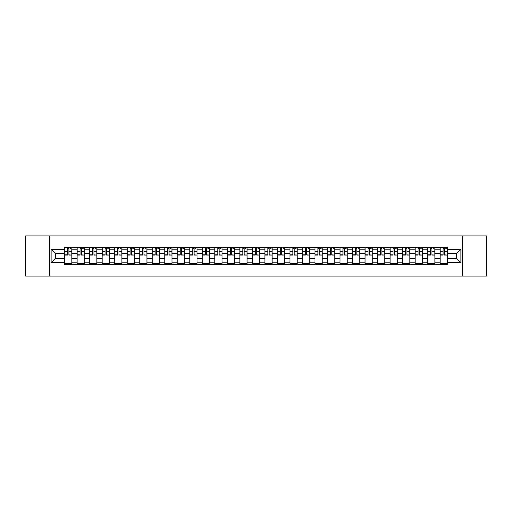 <?xml version="1.0" encoding="UTF-8"?>
<svg xmlns="http://www.w3.org/2000/svg" width="512" height="512" viewBox="0 0 512 512"><rect width="100%" height="100%" fill="white"/><g stroke="black" fill="none" stroke-linecap="round" stroke-linejoin="round"><path stroke-width="0.77" d="M462.483 276.064L486.4 276.064L486.4 235.936L25.6 235.936L25.6 276.064L462.483 276.064L462.483 235.936M77.12 264.627L77.12 249.818L71.827 249.818L71.827 264.627M71.827 249.818L71.827 247.373M77.12 249.818L77.12 247.373M84.346 247.373L84.346 264.627M89.638 264.627L89.638 247.373M96.864 247.373L96.864 264.627M102.157 264.627L102.157 247.373M109.382 247.373L109.382 264.627M114.675 264.627L114.675 247.373M121.901 247.373L121.901 264.627M127.2 264.627L127.2 247.373M134.419 247.373L134.419 264.627M139.718 264.627L139.718 247.373M146.938 247.373L146.938 264.627M152.237 264.627L152.237 247.373M159.456 247.373L159.456 264.627M164.755 264.627L164.755 247.373M171.974 247.373L171.974 264.627M177.274 264.627L177.274 247.373M184.499 247.373L184.499 264.627M189.792 264.627L189.792 247.373M197.018 247.373L197.018 264.627M202.31 264.627L202.31 247.373M209.536 247.373L209.536 264.627M214.829 264.627L214.829 247.373M222.054 247.373L222.054 264.627M227.354 264.627L227.354 247.373M234.573 247.373L234.573 264.627M239.872 264.627L239.872 247.373M247.091 247.373L247.091 264.627M252.39 264.627L252.39 247.373M259.61 247.373L259.61 264.627M264.909 264.627L264.909 247.373M272.128 247.373L272.128 264.627M277.427 264.627L277.427 247.373M284.646 247.373L284.646 264.627M289.946 264.627L289.946 247.373M297.171 247.373L297.171 264.627M302.464 264.627L302.464 247.373M309.69 247.373L309.69 264.627M314.982 264.627L314.982 247.373M322.208 247.373L322.208 264.627M327.501 264.627L327.501 247.373M334.726 247.373L334.726 264.627M340.026 264.627L340.026 247.373M347.245 247.373L347.245 264.627M352.544 264.627L352.544 247.373M359.763 247.373L359.763 264.627M365.062 264.627L365.062 247.373M372.282 247.373L372.282 264.627M377.581 264.627L377.581 247.373M384.8 247.373L384.8 264.627M390.099 264.627L390.099 247.373M397.325 247.373L397.325 264.627M402.618 264.627L402.618 247.373M409.843 247.373L409.843 264.627M415.136 264.627L415.136 247.373M422.362 247.373L422.362 264.627M427.654 264.627L427.654 247.373M434.88 247.373L434.88 264.627M440.173 264.627L440.173 247.373M440.173 258.49L434.88 258.49M427.654 258.49L422.362 258.49M415.136 258.49L409.843 258.49M402.618 258.49L397.325 258.49M390.099 258.49L384.8 258.49M377.581 258.49L372.282 258.49M365.062 258.49L359.763 258.49M352.544 258.49L347.245 258.49M340.026 258.49L334.726 258.49M327.501 258.49L322.208 258.49M314.982 258.49L309.69 258.49M302.464 258.49L297.171 258.49M289.946 258.49L284.646 258.49M277.427 258.49L272.128 258.49M264.909 258.49L259.61 258.49M252.39 258.49L247.091 258.49M239.872 258.49L234.573 258.49M227.354 258.49L222.054 258.49M214.829 258.49L209.536 258.49M202.31 258.49L197.018 258.49M189.792 258.49L184.499 258.49M177.274 258.49L171.974 258.49M164.755 258.49L159.456 258.49M152.237 258.49L146.938 258.49M139.718 258.49L134.419 258.49M127.2 258.49L121.901 258.49M114.675 258.49L109.382 258.49M102.157 258.49L96.864 258.49M89.638 258.49L84.346 258.49M77.12 258.49L71.827 258.49M440.173 253.51L434.88 253.51M427.654 253.51L422.362 253.51M415.136 253.51L409.843 253.51M402.618 253.51L397.325 253.51M390.099 253.51L384.8 253.51M377.581 253.51L372.282 253.51M365.062 253.51L359.763 253.51M352.544 253.51L347.245 253.51M340.026 253.51L334.726 253.51M327.501 253.51L322.208 253.51M314.982 253.51L309.69 253.51M302.464 253.51L297.171 253.51M289.946 253.51L284.646 253.51M277.427 253.51L272.128 253.51M264.909 253.51L259.61 253.51M252.39 253.51L247.091 253.51M239.872 253.51L234.573 253.51M227.354 253.51L222.054 253.51M214.829 253.51L209.536 253.51M202.31 253.51L197.018 253.51M189.792 253.51L184.499 253.51M177.274 253.51L171.974 253.51M164.755 253.51L159.456 253.51M152.237 253.51L146.938 253.51M139.718 253.51L134.419 253.51M127.2 253.51L121.901 253.51M114.675 253.51L109.382 253.51M102.157 253.51L96.864 253.51M89.638 253.51L84.346 253.51M77.12 253.51L71.827 253.51M55.373 258.49L64.602 258.49L64.602 253.51L55.373 253.51L55.373 258.49L51.117 262.739L51.117 249.261L64.602 249.261L64.602 253.51M447.398 253.51L447.398 258.49L456.627 258.49L456.627 253.51L447.398 253.51L447.398 247.373L64.602 247.373L64.602 249.261M447.398 249.261L460.883 249.261L460.883 262.739L447.398 262.739L447.398 258.49M64.602 258.49L64.602 264.627L447.398 264.627L447.398 262.739M64.602 262.739L51.117 262.739M49.517 276.064L49.517 235.936M71.827 263.424L64.602 263.424M67.533 248.576L68.896 248.576M84.346 263.424L77.12 263.424M80.051 248.576L81.414 248.576M96.864 263.424L89.638 263.424M92.57 248.576L93.933 248.576M109.382 263.424L102.157 263.424M105.088 248.576L106.451 248.576M121.901 263.424L114.675 263.424M117.606 248.576L118.97 248.576M134.419 263.424L127.2 263.424M130.125 248.576L131.488 248.576M146.938 263.424L139.718 263.424M142.643 248.576L144.013 248.576M159.456 263.424L152.237 263.424M155.168 248.576L156.531 248.576M171.974 263.424L164.755 263.424M167.686 248.576L169.05 248.576M184.499 263.424L177.274 263.424M180.205 248.576L181.568 248.576M197.018 263.424L189.792 263.424M192.723 248.576L194.086 248.576M209.536 263.424L202.31 263.424M205.242 248.576L206.605 248.576M222.054 263.424L214.829 263.424M217.76 248.576L219.123 248.576M234.573 263.424L227.354 263.424M230.278 248.576L231.642 248.576M247.091 263.424L239.872 263.424M242.797 248.576L244.16 248.576M259.61 263.424L252.39 263.424M255.315 248.576L256.685 248.576M272.128 263.424L264.909 263.424M267.84 248.576L269.203 248.576M284.646 263.424L277.427 263.424M280.358 248.576L281.722 248.576M297.171 263.424L289.946 263.424M292.877 248.576L294.24 248.576M309.69 263.424L302.464 263.424M305.395 248.576L306.758 248.576M322.208 263.424L314.982 263.424M317.914 248.576L319.277 248.576M334.726 263.424L327.501 263.424M330.432 248.576L331.795 248.576M347.245 263.424L340.026 263.424M342.95 248.576L344.314 248.576M359.763 263.424L352.544 263.424M355.469 248.576L356.832 248.576M372.282 263.424L365.062 263.424M367.987 248.576L369.357 248.576M384.8 263.424L377.581 263.424M380.512 248.576L381.875 248.576M397.325 263.424L390.099 263.424M393.03 248.576L394.394 248.576M409.843 263.424L402.618 263.424M405.549 248.576L406.912 248.576M422.362 263.424L415.136 263.424M418.067 248.576L419.43 248.576M434.88 263.424L427.654 263.424M430.586 248.576L431.949 248.576M447.398 263.424L440.173 263.424M443.104 248.576L444.467 248.576M51.117 249.261L55.373 253.51M456.627 258.49L460.883 262.739M456.627 253.51L460.883 249.261M68.896 254.803L71.782 255.078L68.896 255.078L68.896 247.456L71.782 247.456L70.182 247.456M71.782 254.803L71.782 247.456M67.533 248.499L68.896 248.499M70.182 248.499L70.739 248.499M70.061 247.456L64.64 247.456L64.64 255.078L67.533 255.078L67.533 247.456L66.368 247.456M81.414 254.803L84.301 255.078L81.414 255.078L81.414 247.456L84.301 247.456L82.701 247.456M84.301 254.803L84.301 247.456M80.051 248.499L81.414 248.499M82.701 248.499L83.258 248.499M82.579 247.456L77.158 247.456L77.158 255.078L80.051 255.078L80.051 247.456L78.886 247.456M93.933 254.803L96.826 255.078L93.933 255.078L93.933 247.456L96.826 247.456L95.219 247.456M96.826 254.803L96.826 247.456M92.57 248.499L93.933 248.499M95.219 248.499L95.782 248.499M95.098 247.456L89.683 247.456L89.683 255.078L92.57 255.078L92.57 247.456L91.405 247.456M106.451 254.803L109.344 255.078L106.451 255.078L106.451 247.456L109.344 247.456L107.738 247.456M109.344 254.803L109.344 247.456M105.088 248.499L106.451 248.499M107.738 248.499L108.301 248.499M107.616 247.456L102.202 247.456L102.202 255.078L105.088 255.078L105.088 247.456L103.923 247.456M118.97 254.803L121.862 255.078L118.97 255.078L118.97 247.456L121.862 247.456L120.256 247.456M121.862 254.803L121.862 247.456M117.606 248.499L118.97 248.499M120.256 248.499L120.819 248.499M120.134 247.456L114.72 247.456L114.72 255.078L117.606 255.078L117.606 247.456L116.442 247.456M131.488 254.803L134.381 255.078L131.488 255.078L131.488 247.456L134.381 247.456L132.774 247.456M134.381 254.803L134.381 247.456M130.125 248.499L131.488 248.499M132.774 248.499L133.338 248.499M132.653 247.456L127.238 247.456L127.238 255.078L130.125 255.078L130.125 247.456L128.96 247.456M144.013 254.803L146.899 255.078L144.013 255.078L144.013 247.456L146.899 247.456L145.293 247.456M146.899 254.803L146.899 247.456M142.643 248.499L144.013 248.499M145.293 248.499L145.856 248.499M145.171 247.456L139.757 247.456L139.757 255.078L142.643 255.078L142.643 247.456L141.485 247.456M156.531 254.803L159.418 255.078L156.531 255.078L156.531 247.456L159.418 247.456L157.811 247.456M159.418 254.803L159.418 247.456M155.168 248.499L156.531 248.499M157.811 248.499L158.374 248.499M157.69 247.456L152.275 247.456L152.275 255.078L155.168 255.078L155.168 247.456L154.003 247.456M169.05 254.803L171.936 255.078L169.05 255.078L169.05 247.456L171.936 247.456L170.33 247.456M171.936 254.803L171.936 247.456M167.686 248.499L169.05 248.499M170.33 248.499L170.893 248.499M170.214 247.456L164.794 247.456L164.794 255.078L167.686 255.078L167.686 247.456L166.522 247.456M181.568 254.803L184.454 255.078L181.568 255.078L181.568 247.456L184.454 247.456L182.854 247.456M184.454 254.803L184.454 247.456M180.205 248.499L181.568 248.499M182.854 248.499L183.411 248.499M182.733 247.456L177.312 247.456L177.312 255.078L180.205 255.078L180.205 247.456L179.04 247.456M194.086 254.803L196.973 255.078L194.086 255.078L194.086 247.456L196.973 247.456L195.373 247.456M196.973 254.803L196.973 247.456M192.723 248.499L194.086 248.499M195.373 248.499L195.93 248.499M195.251 247.456L189.83 247.456L189.83 255.078L192.723 255.078L192.723 247.456L191.558 247.456M206.605 254.803L209.498 255.078L206.605 255.078L206.605 247.456L209.498 247.456L207.891 247.456M209.498 254.803L209.498 247.456M205.242 248.499L206.605 248.499M207.891 248.499L208.454 248.499M207.77 247.456L202.355 247.456L202.355 255.078L205.242 255.078L205.242 247.456L204.077 247.456M219.123 254.803L222.016 255.078L219.123 255.078L219.123 247.456L222.016 247.456L220.41 247.456M222.016 254.803L222.016 247.456M217.76 248.499L219.123 248.499M220.41 248.499L220.973 248.499M220.288 247.456L214.874 247.456L214.874 255.078L217.76 255.078L217.76 247.456L216.595 247.456M231.642 254.803L234.534 255.078L231.642 255.078L231.642 247.456L234.534 247.456L232.928 247.456M234.534 254.803L234.534 247.456M230.278 248.499L231.642 248.499M232.928 248.499L233.491 248.499M232.806 247.456L227.392 247.456L227.392 255.078L230.278 255.078L230.278 247.456L229.114 247.456M244.16 254.803L247.053 255.078L244.16 255.078L244.16 247.456L247.053 247.456L245.446 247.456M247.053 254.803L247.053 247.456M242.797 248.499L244.16 248.499M245.446 248.499L246.01 248.499M245.325 247.456L239.91 247.456L239.91 255.078L242.797 255.078L242.797 247.456L241.632 247.456M256.685 254.803L259.571 255.078L256.685 255.078L256.685 247.456L259.571 247.456L257.965 247.456M259.571 254.803L259.571 247.456M255.315 248.499L256.685 248.499M257.965 248.499L258.528 248.499M257.843 247.456L252.429 247.456L252.429 255.078L255.315 255.078L255.315 247.456L254.157 247.456M269.203 254.803L272.09 255.078L269.203 255.078L269.203 247.456L272.09 247.456L270.483 247.456M272.09 254.803L272.09 247.456M267.84 248.499L269.203 248.499M270.483 248.499L271.046 248.499M270.368 247.456L264.947 247.456L264.947 255.078L267.84 255.078L267.84 247.456L266.675 247.456M281.722 254.803L284.608 255.078L281.722 255.078L281.722 247.456L284.608 247.456L283.002 247.456M284.608 254.803L284.608 247.456M280.358 248.499L281.722 248.499M283.002 248.499L283.565 248.499M282.886 247.456L277.466 247.456L277.466 255.078L280.358 255.078L280.358 247.456L279.194 247.456M294.24 254.803L297.126 255.078L294.24 255.078L294.24 247.456L297.126 247.456L295.526 247.456M297.126 254.803L297.126 247.456M292.877 248.499L294.24 248.499M295.526 248.499L296.083 248.499M295.405 247.456L289.984 247.456L289.984 255.078L292.877 255.078L292.877 247.456L291.712 247.456M306.758 254.803L309.645 255.078L306.758 255.078L306.758 247.456L309.645 247.456L308.045 247.456M309.645 254.803L309.645 247.456M305.395 248.499L306.758 248.499M308.045 248.499L308.602 248.499M307.923 247.456L302.502 247.456L302.502 255.078L305.395 255.078L305.395 247.456L304.23 247.456M319.277 254.803L322.17 255.078L319.277 255.078L319.277 247.456L322.17 247.456L320.563 247.456M322.17 254.803L322.17 247.456M317.914 248.499L319.277 248.499M320.563 248.499L321.126 248.499M320.442 247.456L315.027 247.456L315.027 255.078L317.914 255.078L317.914 247.456L316.749 247.456M331.795 254.803L334.688 255.078L331.795 255.078L331.795 247.456L334.688 247.456L333.082 247.456M334.688 254.803L334.688 247.456M330.432 248.499L331.795 248.499M333.082 248.499L333.645 248.499M332.96 247.456L327.546 247.456L327.546 255.078L330.432 255.078L330.432 247.456L329.267 247.456M344.314 254.803L347.206 255.078L344.314 255.078L344.314 247.456L347.206 247.456L345.6 247.456M347.206 254.803L347.206 247.456M342.95 248.499L344.314 248.499M345.6 248.499L346.163 248.499M345.478 247.456L340.064 247.456L340.064 255.078L342.95 255.078L342.95 247.456L341.786 247.456M356.832 254.803L359.725 255.078L356.832 255.078L356.832 247.456L359.725 247.456L358.118 247.456M359.725 254.803L359.725 247.456M355.469 248.499L356.832 248.499M358.118 248.499L358.682 248.499M357.997 247.456L352.582 247.456L352.582 255.078L355.469 255.078L355.469 247.456L354.31 247.456M369.357 254.803L372.243 255.078L369.357 255.078L369.357 247.456L372.243 247.456L370.637 247.456M372.243 254.803L372.243 247.456M367.987 248.499L369.357 248.499M370.637 248.499L371.2 248.499M370.515 247.456L365.101 247.456L365.101 255.078L367.987 255.078L367.987 247.456L366.829 247.456M381.875 254.803L384.762 255.078L381.875 255.078L381.875 247.456L384.762 247.456L383.155 247.456M384.762 254.803L384.762 247.456M380.512 248.499L381.875 248.499M383.155 248.499L383.718 248.499M383.04 247.456L377.619 247.456L377.619 255.078L380.512 255.078L380.512 247.456L379.347 247.456M394.394 254.803L397.28 255.078L394.394 255.078L394.394 247.456L397.28 247.456L395.674 247.456M397.28 254.803L397.28 247.456M393.03 248.499L394.394 248.499M395.674 248.499L396.237 248.499M395.558 247.456L390.138 247.456L390.138 255.078L393.03 255.078L393.03 247.456L391.866 247.456M406.912 254.803L409.798 255.078L406.912 255.078L406.912 247.456L409.798 247.456L408.198 247.456M409.798 254.803L409.798 247.456M405.549 248.499L406.912 248.499M408.198 248.499L408.755 248.499M408.077 247.456L402.656 247.456L402.656 255.078L405.549 255.078L405.549 247.456L404.384 247.456M419.43 254.803L422.317 255.078L419.43 255.078L419.43 247.456L422.317 247.456L420.717 247.456M422.317 254.803L422.317 247.456M418.067 248.499L419.43 248.499M420.717 248.499L421.274 248.499M420.595 247.456L415.174 247.456L415.174 255.078L418.067 255.078L418.067 247.456L416.902 247.456M431.949 254.803L434.842 255.078L431.949 255.078L431.949 247.456L434.842 247.456L433.235 247.456M434.842 254.803L434.842 247.456M430.586 248.499L431.949 248.499M433.235 248.499L433.798 248.499M433.114 247.456L427.699 247.456L427.699 255.078L430.586 255.078L430.586 247.456L429.421 247.456M444.467 254.803L447.36 255.078L444.467 255.078L444.467 247.456L447.36 247.456L445.754 247.456M447.36 254.803L447.36 247.456M443.104 248.499L444.467 248.499M445.754 248.499L446.317 248.499M445.632 247.456L440.218 247.456L440.218 255.078L443.104 255.078L443.104 247.456L441.939 247.456M427.654 249.818L422.362 249.818M415.136 249.818L409.843 249.818M402.618 249.818L397.325 249.818M390.099 249.818L384.8 249.818M377.581 249.818L372.282 249.818M365.062 249.818L359.763 249.818M352.544 249.818L347.245 249.818M340.026 249.818L334.726 249.818M327.501 249.818L322.208 249.818M314.982 249.818L309.69 249.818M302.464 249.818L297.171 249.818M289.946 249.818L284.646 249.818M277.427 249.818L272.128 249.818M264.909 249.818L259.61 249.818M252.39 249.818L247.091 249.818M239.872 249.818L234.573 249.818M227.354 249.818L222.054 249.818M214.829 249.818L209.536 249.818M202.31 249.818L197.018 249.818M189.792 249.818L184.499 249.818M177.274 249.818L171.974 249.818M164.755 249.818L159.456 249.818M152.237 249.818L146.938 249.818M139.718 249.818L134.419 249.818M127.2 249.818L121.901 249.818M114.675 249.818L109.382 249.818M102.157 249.818L96.864 249.818M89.638 249.818L84.346 249.818M440.173 249.818L434.88 249.818M427.654 262.182L422.362 262.182M415.136 262.182L409.843 262.182M402.618 262.182L397.325 262.182M390.099 262.182L384.8 262.182M377.581 262.182L372.282 262.182M365.062 262.182L359.763 262.182M352.544 262.182L347.245 262.182M340.026 262.182L334.726 262.182M327.501 262.182L322.208 262.182M314.982 262.182L309.69 262.182M302.464 262.182L297.171 262.182M289.946 262.182L284.646 262.182M277.427 262.182L272.128 262.182M264.909 262.182L259.61 262.182M252.39 262.182L247.091 262.182M239.872 262.182L234.573 262.182M227.354 262.182L222.054 262.182M214.829 262.182L209.536 262.182M202.31 262.182L197.018 262.182M189.792 262.182L184.499 262.182M177.274 262.182L171.974 262.182M164.755 262.182L159.456 262.182M152.237 262.182L146.938 262.182M139.718 262.182L134.419 262.182M127.2 262.182L121.901 262.182M114.675 262.182L109.382 262.182M102.157 262.182L96.864 262.182M89.638 262.182L84.346 262.182M77.12 262.182L71.827 262.182M440.173 262.182L434.88 262.182M68.896 251.354L71.782 251.354M64.64 254.803L67.533 254.803M64.64 251.354L67.533 251.354M81.414 251.354L84.301 251.354M77.158 254.803L80.051 254.803M77.158 251.354L80.051 251.354M93.933 251.354L96.826 251.354M89.683 254.803L92.57 254.803M89.683 251.354L92.57 251.354M106.451 251.354L109.344 251.354M102.202 254.803L105.088 254.803M102.202 251.354L105.088 251.354M118.97 251.354L121.862 251.354M114.72 254.803L117.606 254.803M114.72 251.354L117.606 251.354M131.488 251.354L134.381 251.354M127.238 254.803L130.125 254.803M127.238 251.354L130.125 251.354M144.013 251.354L146.899 251.354M139.757 254.803L142.643 254.803M139.757 251.354L142.643 251.354M156.531 251.354L159.418 251.354M152.275 254.803L155.168 254.803M152.275 251.354L155.168 251.354M169.05 251.354L171.936 251.354M164.794 254.803L167.686 254.803M164.794 251.354L167.686 251.354M181.568 251.354L184.454 251.354M177.312 254.803L180.205 254.803M177.312 251.354L180.205 251.354M194.086 251.354L196.973 251.354M189.83 254.803L192.723 254.803M189.83 251.354L192.723 251.354M206.605 251.354L209.498 251.354M202.355 254.803L205.242 254.803M202.355 251.354L205.242 251.354M219.123 251.354L222.016 251.354M214.874 254.803L217.76 254.803M214.874 251.354L217.76 251.354M231.642 251.354L234.534 251.354M227.392 254.803L230.278 254.803M227.392 251.354L230.278 251.354M244.16 251.354L247.053 251.354M239.91 254.803L242.797 254.803M239.91 251.354L242.797 251.354M256.685 251.354L259.571 251.354M252.429 254.803L255.315 254.803M252.429 251.354L255.315 251.354M269.203 251.354L272.09 251.354M264.947 254.803L267.84 254.803M264.947 251.354L267.84 251.354M281.722 251.354L284.608 251.354M277.466 254.803L280.358 254.803M277.466 251.354L280.358 251.354M294.24 251.354L297.126 251.354M289.984 254.803L292.877 254.803M289.984 251.354L292.877 251.354M306.758 251.354L309.645 251.354M302.502 254.803L305.395 254.803M302.502 251.354L305.395 251.354M319.277 251.354L322.17 251.354M315.027 254.803L317.914 254.803M315.027 251.354L317.914 251.354M331.795 251.354L334.688 251.354M327.546 254.803L330.432 254.803M327.546 251.354L330.432 251.354M344.314 251.354L347.206 251.354M340.064 254.803L342.95 254.803M340.064 251.354L342.95 251.354M356.832 251.354L359.725 251.354M352.582 254.803L355.469 254.803M352.582 251.354L355.469 251.354M369.357 251.354L372.243 251.354M365.101 254.803L367.987 254.803M365.101 251.354L367.987 251.354M381.875 251.354L384.762 251.354M377.619 254.803L380.512 254.803M377.619 251.354L380.512 251.354M394.394 251.354L397.28 251.354M390.138 254.803L393.03 254.803M390.138 251.354L393.03 251.354M406.912 251.354L409.798 251.354M402.656 254.803L405.549 254.803M402.656 251.354L405.549 251.354M419.43 251.354L422.317 251.354M415.174 254.803L418.067 254.803M415.174 251.354L418.067 251.354M431.949 251.354L434.842 251.354M427.699 254.803L430.586 254.803M427.699 251.354L430.586 251.354M444.467 251.354L447.36 251.354M440.218 254.803L443.104 254.803M440.218 251.354L443.104 251.354"/></g></svg>

